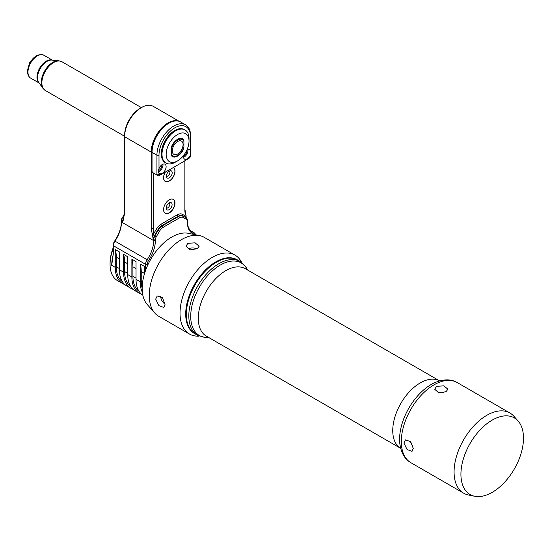 <?xml version="1.0" encoding="UTF-8"?>
<svg xmlns="http://www.w3.org/2000/svg" width="551" height="551" viewBox="0 0 551 551"><rect width="100%" height="100%" fill="white"/><g stroke="black" fill="none" stroke-linecap="round" stroke-linejoin="round"><path stroke-width="0.83" d="M124.76 284.509A35.264 20.359 -60 0 1 122.563 283.524L117.37 280.521A35.264 20.359 -60 0 1 110.062 264.377A35.264 20.359 -60 0 1 113.389 248.095M122.563 283.524A35.264 20.359 -60 0 1 115.255 267.38L111.722 265.341L113.389 253.102L113.389 244.761A4.704 2.714 -60 0 1 114.684 240.973A24.685 14.25 120 0 0 121.489 221.068M142.854 295.219A35.264 20.359 120 0 1 136.035 279.378L136.035 261.553L131.882 259.156L131.882 276.974A35.264 20.359 120 0 0 139.183 293.118L135.029 290.721A35.264 20.359 -60 0 1 127.729 274.577L127.729 256.752L123.569 254.355L123.569 272.18A35.264 20.359 120 0 0 130.876 288.325L126.716 285.921A35.264 20.359 -60 0 1 119.415 269.776L119.415 251.952L115.255 249.555L115.255 267.38M115.255 249.555A35.264 20.359 -60 0 1 116.295 257.179L116.295 266.78A33.797 19.512 120 0 0 122.35 281.637M194.882 234.643A4.704 2.714 120 0 0 194.172 234.189A24.685 14.25 -60 0 1 187.368 222.149L187.368 220.538A5.875 3.396 120 0 0 186.148 217.845L183.035 216.047A8.816 5.09 120 0 0 178.751 216.419A587.759 339.34 120 0 0 162.318 225.91A8.816 5.09 120 0 0 158.027 230.49L154.921 235.876A5.875 3.396 120 0 0 153.701 239.974L153.701 240.622A23.507 13.575 -60 0 1 147.22 259.576A5.875 3.396 120 0 0 145.595 264.315L145.595 270.362M144.348 274.171L144.348 266.353L140.195 263.95A35.264 20.359 -60 0 1 141.235 271.574L141.235 281.175A33.797 19.512 120 0 0 142.172 288.276M136.035 279.378L140.195 281.775L140.195 263.95M139.183 293.118A35.264 20.359 120 0 0 141.387 294.11M195.412 234.754A5.875 3.396 120 0 0 194.255 232.832A5.875 3.396 120 0 0 193.849 232.653A23.507 13.575 -60 0 1 192.237 231.95A23.507 13.575 -60 0 1 187.368 221.185M184.874 208.953L186.279 217.927M179.268 121.358L153.343 106.391A23.803 13.741 120 0 0 141.442 107.569A23.803 13.741 120 0 0 124.609 136.724L151.208 152.083A23.803 13.741 -60 0 1 160.961 128.817A23.803 13.741 -60 0 1 178.917 121.248M187.368 221.495A4.704 2.714 120 0 0 186.39 219.346L183.283 217.549A7.638 4.415 120 0 0 179.564 217.865A586.581 338.665 120 0 0 163.165 227.336A7.638 4.415 120 0 0 159.446 231.31L156.339 236.696A4.704 2.714 120 0 0 155.361 239.974L155.361 240.622A24.685 14.25 -60 0 1 148.556 260.527A4.704 2.714 120 0 0 147.262 264.315L145.595 264.315L113.389 245.718A5.875 3.396 120 0 1 115.007 240.98A23.507 13.575 120 0 0 121.489 222.025L121.489 221.378A5.875 3.396 -60 0 1 122.708 217.28L124.485 213.65M141.442 107.569L140.195 108.292A22.04 12.728 120 0 0 124.609 135.284L124.609 213.03L123.19 220.421L122.529 221.977L121.489 221.378L121.489 220.414A4.704 2.714 -60 0 1 122.467 217.142M151.952 152.083L151.208 152.083L151.208 228.389L152.455 235.16A16.454 9.505 120 0 0 153.701 228.389L153.701 173.138M155.361 239.974L153.288 239.733L152.455 235.16M112.556 257.909L113.003 255.719A15.869 9.16 120 0 0 113.389 252.144M110.062 264.377L110.062 263.178A33.797 19.512 -60 0 1 113.389 247.22M124.609 211.591A16.454 9.505 -60 0 1 123.362 218.361M124.381 214.387L122.708 217.28L123.562 217.769M30.932 61.375L29.968 62.959M31.297 60.844A2.645 1.529 120 0 0 31.097 60.947A2.645 1.529 120 0 0 29.237 64.412M147.262 264.315L147.262 266.202M156.339 236.696L154.5 235.635L157.614 230.249A8.816 5.09 -60 0 1 161.898 225.669A587.759 339.34 -60 0 1 178.338 216.178A8.816 5.09 -60 0 1 182.622 215.806L183.283 217.549M184.874 160.775L184.874 210.392A16.454 9.505 120 0 0 186.121 215.723M169.288 199.737A8.079 4.663 120 0 0 164.005 206.859A8.079 4.663 120 0 0 165.245 213.333A8.079 4.663 120 0 0 169.288 212.934A8.079 4.663 120 0 0 174.564 205.812A8.079 4.663 120 0 0 173.331 199.338A8.079 4.663 120 0 0 169.288 199.737M173.42 167.497A8.079 4.663 -60 0 1 174.543 174.006A8.079 4.663 -60 0 1 169.288 181.045A8.079 4.663 -60 0 1 165.245 181.444A8.079 4.663 -60 0 1 165.224 172.153M190.584 150.444L190.584 136.951A22.336 12.893 120 0 0 174.791 127.832A22.336 12.893 120 0 0 158.998 155.189L158.998 168.682C157.744 170.08 157.744 171.485 158.998 172.89L158.998 174.481L159.928 175.046L158.433 175.893L151.993 172.119L152.248 171.767L151.993 172.119L158.433 175.893A734.697 424.18 120 0 0 173.765 167.304L174.798 166.705A733.229 423.333 120 0 0 189.661 157.875L190.584 156.243L190.584 150.444A5.365 3.099 120 0 0 189.943 149.824A5.365 3.099 120 0 0 187.264 150.092A5.365 3.099 120 0 0 186.665 150.485M158.998 172.89A5.365 3.099 120 0 0 159.645 173.51A5.365 3.099 120 0 0 162.325 173.248A5.365 3.099 120 0 0 165.83 168.516A5.365 3.099 120 0 0 165.004 164.219A5.365 3.099 120 0 0 162.325 164.487A5.365 3.099 120 0 0 158.998 168.682M159.928 175.046A733.229 423.333 120 0 0 174.798 166.705M183.593 155.465A5.365 3.099 120 0 0 184.578 159.115A5.365 3.099 120 0 0 187.264 158.846A5.365 3.099 120 0 0 190.584 154.659M189.027 141.09L189.027 138.694A19.099 11.027 120 0 0 185.074 129.946L184.344 129.526A19.099 11.027 120 0 0 174.791 130.477A19.099 11.027 120 0 0 162.318 147.31A19.099 11.027 120 0 0 165.245 162.614L165.968 163.034A19.099 11.027 120 0 0 175.521 162.09L177.601 160.885A16.165 9.333 120 0 0 189.027 141.09A16.165 9.333 120 0 0 177.601 134.492A16.165 9.333 120 0 0 166.168 154.287A16.165 9.333 120 0 0 177.601 160.885L175.521 162.09M190.584 136.951L190.584 135.753A23.803 13.741 120 0 0 185.659 124.857A23.803 13.741 120 0 0 167.311 131.234A23.803 13.741 120 0 0 156.925 155.189L152.042 152.372A23.803 13.741 -60 0 1 162.428 128.411A23.803 13.741 -60 0 1 180.776 122.04L185.659 124.857M187.884 149.789A5.365 3.099 -60 0 1 184.144 157.049A5.365 3.099 -60 0 1 183.524 157.352M183.504 156.071A3.823 2.204 120 0 0 184.144 155.788A3.823 2.204 120 0 0 186.768 150.409M158.998 155.189L156.925 155.189L156.925 174.963L158.998 174.481M162.951 164.184A5.365 3.099 -60 0 1 159.211 171.444A5.365 3.099 -60 0 1 158.289 171.843M158.075 170.555A3.823 2.204 120 0 0 159.211 170.183A3.823 2.204 120 0 0 161.829 164.811M185.074 129.946A19.099 11.027 120 0 0 175.521 130.897A19.099 11.027 120 0 0 163.041 147.723A19.099 11.027 120 0 0 165.968 163.034M183.834 141.166L183.91 141.462A9.401 5.427 120 0 0 177.677 140.057A9.401 5.427 120 0 0 171.444 148.66L171.368 147.689A2.941 1.694 -60 0 1 171.781 146.008A10.283 5.937 120 0 1 182.739 138.783A10.283 5.937 120 0 1 183.414 139.293A2.941 1.694 -60 0 1 183.834 140.491M183.676 147.599L183.834 147.689A2.941 1.694 -60 0 1 183.414 149.369A10.283 5.937 120 0 1 172.456 156.601A10.283 5.937 120 0 1 171.781 156.091A2.941 1.694 -60 0 1 171.368 154.886L171.368 148.364M183.834 147.689L183.834 147.089M183.593 140.353L182.87 138.976A10.283 5.937 120 0 0 182.464 138.638M171.368 154.211L171.444 154.004A9.401 5.427 120 0 0 177.677 155.416A9.401 5.427 120 0 0 183.91 146.807L183.91 141.462M172.194 156.429A10.283 5.937 120 0 0 177.057 155.775L177.677 155.416M171.444 148.66L171.444 154.004M177.677 153.977A7.638 4.415 -60 0 1 173.854 154.356A7.638 4.415 -60 0 1 172.683 148.233A7.638 4.415 -60 0 1 177.677 141.497A7.638 4.415 -60 0 1 181.499 141.118A7.638 4.415 -60 0 1 182.67 147.241A7.638 4.415 -60 0 1 177.677 153.977M164.997 213.168A8.079 4.663 120 0 0 165.569 213.347A8.079 4.663 120 0 0 165.81 213.389M163.592 209.077A7.928 4.573 120 0 0 166.044 213.444A7.928 4.573 120 0 0 169.185 212.748A7.928 4.573 120 0 0 174.13 206.453A7.928 4.573 120 0 0 173.827 199.972A7.928 4.573 120 0 0 169.185 199.806A7.928 4.573 120 0 0 168.813 200.034M173.655 199.799A8.079 4.663 120 0 0 173.503 199.607A8.079 4.663 120 0 0 173.062 199.2M169.185 202.913A4.112 2.376 -60 0 1 170.218 202.534A4.112 2.376 -60 0 1 172.043 205.234A4.112 2.376 -60 0 1 169.185 209.635A4.112 2.376 120 0 1 166.464 209.043A4.112 2.376 120 0 1 169.185 202.913M169.212 202.899L169.212 202.899A2.941 1.694 -60 0 1 169.66 205.254A2.941 1.694 -60 0 1 167.745 207.844A2.941 1.694 120 0 1 166.271 207.989L166.271 207.989M173.365 167.532A8.079 4.663 -60 0 1 173.606 167.773A8.079 4.663 -60 0 1 173.758 167.965M165.376 172.064A7.928 4.573 120 0 0 166.147 181.616A7.928 4.573 120 0 0 169.288 180.914A7.928 4.573 120 0 0 174.233 174.619A7.928 4.573 120 0 0 173.93 168.138A7.928 4.573 120 0 0 173.262 167.594M165.913 181.561A8.079 4.663 -60 0 1 165.672 181.52A8.079 4.663 -60 0 1 165.045 181.313M169.288 171.085A4.112 2.376 -60 0 1 170.328 170.707A4.112 2.376 -60 0 1 172.146 173.4A4.112 2.376 -60 0 1 169.288 177.801A4.112 2.376 120 0 1 166.567 177.215A4.112 2.376 120 0 1 169.288 171.085M169.315 171.072L169.315 171.072A2.941 1.694 -60 0 1 169.77 173.42A2.941 1.694 -60 0 1 167.848 176.01A2.941 1.694 120 0 1 166.374 176.162L166.374 176.162M140.195 281.775A35.264 20.359 120 0 0 142.385 292.312M131.882 259.156A35.264 20.359 -60 0 1 132.922 266.78L132.922 276.375A33.797 19.512 120 0 0 138.976 291.238M189.461 334.023L158.702 316.26A45.554 26.296 -60 0 1 154.797 313.058L147.255 304.538A41.876 24.175 -60 0 1 145.622 270.286A41.876 24.175 -60 0 1 171.781 237.026A41.876 24.175 -60 0 1 188.373 233.314L199.524 235.587A45.554 26.296 -60 0 1 204.249 237.364L235.008 255.127A45.554 26.296 120 0 0 212.238 257.379A45.554 26.296 120 0 0 182.477 297.519A45.554 26.296 120 0 0 189.461 334.023A45.554 26.296 120 0 0 199.131 336.117M154.797 313.058A45.554 26.296 -60 0 1 153.026 275.803A45.554 26.296 -60 0 1 181.472 239.623A45.554 26.296 -60 0 1 199.524 235.587M187.884 243.322L195.095 242.833L199.173 246.221L197.237 248.721L190.026 249.885L185.949 246.221L187.884 243.322M241.662 262.455A45.554 26.296 120 0 0 235.008 255.127M237.453 259.934A42.613 24.602 120 0 0 215.834 261.856A42.613 24.602 120 0 0 187.912 299.696A42.613 24.602 120 0 0 194.84 333.734M197.644 335.352A42.613 24.602 120 0 1 191.114 301.211A42.613 24.602 120 0 1 218.954 263.66A42.613 24.602 -60 0 1 240.257 261.546L237.763 260.106A42.613 24.602 120 0 0 216.46 262.221L215.834 262.579A41.731 24.092 120 0 0 186.328 313.691L186.328 314.407A42.613 24.602 120 0 0 195.15 333.913L197.644 335.352L205.716 337.598L208.677 337.481M165.024 304.51L163.826 307.437L158.86 305.605L155.678 299.11L157.214 295.983L162.428 297.685L165.024 304.51M187.857 249.1A6.612 3.816 180 0 1 187.884 249.08A6.612 3.816 0 0 1 196.907 248.9M160.665 296.197A6.612 3.816 -120 0 0 160.665 296.231A6.612 3.816 60 0 0 165.018 304.131M215.834 262.579L216.46 262.221A42.613 24.602 120 0 0 186.328 314.407M445.979 391.733L438.761 392.891L434.691 389.226L436.626 386.334L443.837 385.838L447.915 389.226L445.979 391.733M474.687 496.258L468.474 494.991A46.284 26.723 -60 0 1 463.666 493.186A46.284 26.723 -60 0 1 456.572 456.09A46.284 26.723 -60 0 1 486.808 415.302A46.284 26.723 -60 0 1 509.95 413.016A46.284 26.723 -60 0 1 513.918 416.274L518.126 421.019A44.238 25.539 -60 0 1 519.841 457.199A44.238 25.539 -60 0 1 492.215 492.339A44.238 25.539 -60 0 1 474.687 496.258A44.238 25.539 -60 0 1 462.303 462.902A44.238 25.539 -60 0 1 492.215 420.096A44.238 25.539 -60 0 1 518.126 421.019M413.25 448.418L412.045 451.352L407.072 449.513L403.897 443.018L405.433 439.898L410.647 441.592L413.25 448.418M443.658 392.663A6.612 3.816 0 0 0 438.382 392.801M412.899 445.945A6.612 3.816 60 0 1 410.378 441.303M130.876 288.325A35.264 20.359 120 0 0 133.073 289.309M123.569 254.355A35.264 20.359 -60 0 1 124.609 261.98L124.609 271.574A33.797 19.512 120 0 0 130.663 286.437M113.155 254.906A35.264 20.359 120 0 0 111.722 265.341M131.882 276.974L127.729 274.577M123.569 272.18L119.415 269.776M190.818 230.903L193.849 232.653L194.172 234.189M121.489 222.025L153.701 240.622L155.361 240.622M114.684 240.973L148.556 260.527M113.024 256.105L113.003 255.719M123.362 218.616A5.875 3.396 120 0 0 122.529 221.977M41.876 82.884A16.606 9.587 120 0 0 45.313 90.488L42.854 88.222A16.427 9.484 -60 0 1 41.291 82.402A16.427 9.484 120 0 1 52.903 62.284A16.427 9.484 120 0 1 58.73 60.734L61.919 61.726A16.606 9.587 120 0 0 53.612 62.552A16.606 9.587 120 0 0 41.876 82.884M42.854 88.222L38.825 82.526A13.403 7.735 -60 0 1 37.551 77.774A13.403 7.735 -60 0 1 42.296 65.555A13.403 7.735 -60 0 1 51.78 60.093L58.73 60.734M39.128 82.953A13.224 7.638 -60 0 1 36.965 77.292A13.224 7.638 -60 0 1 42.344 64.412A13.224 7.638 -60 0 1 52.297 60.142M39.204 83.056L30.718 78.159A13.224 7.638 -60 0 1 27.977 72.105A13.224 7.638 -60 0 1 33.756 58.799A13.224 7.638 -60 0 1 43.942 55.252L52.428 60.155M186.39 219.346L186.148 217.845M179.564 217.865L178.338 216.178A1.178 0.689 61 0 1 177.525 214.725A9.994 5.772 -60 0 1 182.381 214.311L185.487 216.109A7.053 4.071 -60 0 1 186.121 216.633M163.165 227.336L161.898 225.669A1.178 0.668 59 0 1 161.05 224.236A588.929 340.022 -60 0 1 177.525 214.725M159.446 231.31L156.195 229.43A9.994 5.772 -60 0 1 161.05 224.236M153.288 239.733A5.875 3.396 -60 0 1 154.5 235.635L153.082 234.816L156.195 229.43M152.455 236.069A7.053 4.071 -60 0 1 153.082 234.816M153.701 228.389L151.208 228.389M152.042 172.146L152.042 152.131M183.414 139.293L182.87 138.976M183.049 149.156L183.414 149.369M185.728 217.604A1.178 0.957 120 0 1 185.487 216.109M182.622 215.806L182.622 215.806A1.178 0.957 120 0 1 182.381 214.311M132.922 266.78L136.035 268.578M132.922 276.375L136.035 278.179M141.235 271.574L144.348 273.379M141.235 281.175L142.64 281.988M208.56 337.419A41.876 24.175 120 0 1 191.328 309.049A41.876 24.175 120 0 1 220.324 265.052A41.876 24.175 -60 0 1 247.502 269.969M225.827 270.624A38.942 22.481 120 0 0 200.385 304.937A38.942 22.481 120 0 0 206.356 336.144L400.673 448.335A38.942 22.481 120 0 1 394.881 417.079A38.942 22.481 120 0 1 420.282 382.897A38.942 22.481 -60 0 1 439.615 380.886L245.291 268.695A38.942 22.481 -60 0 0 225.827 270.624M410.888 462.709A46.284 26.723 120 0 1 403.793 425.62A46.284 26.723 120 0 1 434.03 384.832A46.284 26.723 -60 0 1 457.172 382.539C451.09 378.95 443.645 378.978 434.822 382.628A44.817 25.876 -60 0 0 431.281 384.446A44.817 25.876 120 0 0 399.785 443.314C401.045 452.784 404.744 459.252 410.888 462.709L463.666 493.186M116.295 266.78L119.415 268.578M116.295 257.179L119.415 258.977M124.609 261.98L127.729 263.777M124.609 271.574L127.729 273.379M194.255 232.832L190.667 230.759M124.609 136.269L45.313 90.488M141.38 107.603L61.919 61.726M30.718 78.159C28.59 76.768 27.536 74.55 27.55 71.506C27.956 63.716 34.644 52.049 43.942 55.252M151.952 171.926L151.952 152.248C151.188 136.021 171.058 115.131 180.776 122.04M166.044 213.444L165.569 213.347M173.827 199.972L173.503 199.607M173.93 168.138L173.606 167.773M166.147 181.616L165.672 181.52M247.619 270.038L246.228 267.407L240.257 261.546M457.172 382.539L509.95 413.016"/></g></svg>
